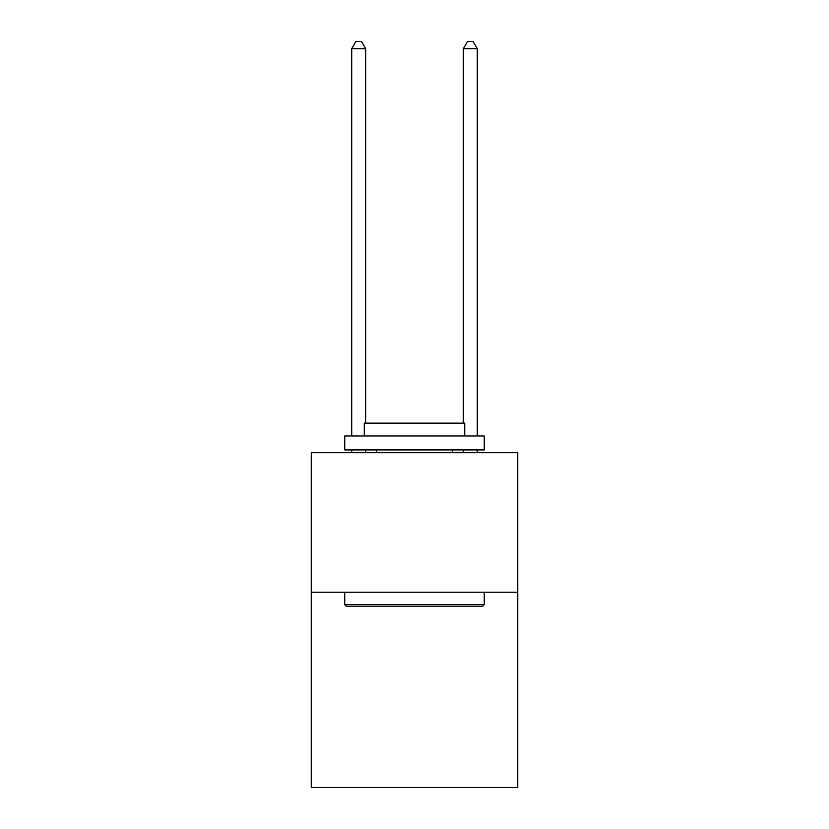 <?xml version="1.0" encoding="UTF-8"?>
<svg xmlns="http://www.w3.org/2000/svg" width="829" height="829" viewBox="0 0 829 829"><rect width="100%" height="100%" fill="white"/><g stroke="black" fill="none" stroke-linecap="round" stroke-linejoin="round"><path stroke-width="1.24" d="M517.742 592.238L517.742 787.55L311.258 787.55L311.258 452.727L517.742 452.727L517.742 592.238L311.258 592.238M346.418 606.186L344.75 604.517L484.25 604.517L482.582 606.186L346.418 606.186M484.25 435.981L484.25 449.94L344.75 449.94L344.75 435.981L484.25 435.981M364.273 435.981L364.273 423.153L464.727 423.153L464.727 435.981M484.25 592.238L484.25 604.517M344.75 592.238L344.75 604.517M452.447 449.94L452.447 452.727M376.553 449.94L376.553 452.727M365.672 423.153L365.672 48.704L351.724 48.704L351.724 435.981M351.724 449.94L351.724 452.727M365.672 449.94L365.672 452.727M351.724 48.704L355.91 41.45L361.485 41.45L365.672 48.704M477.276 452.727L477.276 449.94M477.276 435.981L477.276 48.704L463.328 48.704L463.328 423.153M463.328 452.727L463.328 449.94M463.328 48.704L467.515 41.45L473.09 41.45L477.276 48.704"/></g></svg>
